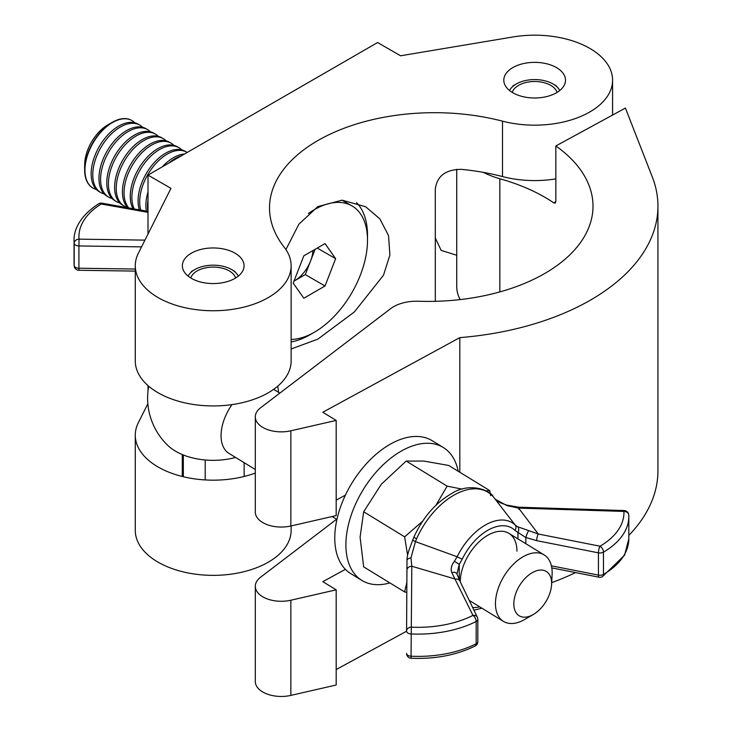 <?xml version="1.0" encoding="UTF-8"?>
<svg xmlns="http://www.w3.org/2000/svg" width="732" height="732" viewBox="0 0 732 732"><rect width="100%" height="100%" fill="white"/><g stroke="black" fill="none" stroke-linecap="round" stroke-linejoin="round"><path stroke-width="1.1" d="M291.135 341.926A81.179 46.866 120 0 0 310.112 334.698A81.179 46.866 120 0 0 312.308 333.38M367.464 237.845A81.179 46.866 120 0 0 356.548 202.654M285.91 249.566L298.903 224.175L317.825 206.589L342.146 200.165L365.698 206.781L379.853 218.877L388.546 235.576L389.891 255.056L383.495 275.214L354.352 311.96L317.825 339.154L291.135 348.981M556.466 67.582A30.845 17.806 0 0 0 522.849 63.721A30.845 17.806 0 0 0 503.808 80.172A30.845 17.806 0 0 0 512.839 92.772A30.845 17.806 0 0 0 546.456 96.633A30.845 17.806 0 0 0 565.497 80.172A30.845 17.806 0 0 0 556.466 67.582M235.018 253.171A30.845 17.806 0 0 0 201.401 249.31A30.845 17.806 0 0 0 182.36 265.762A30.845 17.806 0 0 0 191.391 278.352A30.845 17.806 0 0 0 225.008 282.213A30.845 17.806 0 0 0 244.058 265.762A30.845 17.806 0 0 0 235.018 253.171M589.763 48.358A77.931 44.991 0 0 0 512.94 36.966L400.569 55.788L377.602 42.529L148.001 175.094L170.959 188.344L138.366 253.226A77.931 44.991 0 0 0 135.274 265.762A77.931 44.991 0 0 0 213.204 310.752A77.931 44.991 0 0 0 291.135 265.762A77.931 44.991 0 0 0 284.199 247.206A164.956 95.233 180 0 1 269.513 207.915A164.956 95.233 180 0 1 502.509 121.164A77.931 44.991 0 0 0 612.583 80.172A77.931 44.991 0 0 0 589.763 48.358M435.302 301.319L435.293 189.304C436.867 176.147 445.523 169.495 461.27 169.357A164.956 95.233 180 0 1 502.509 176.577A77.931 44.991 0 0 0 555.844 178.882M147.965 404.805L147.324 404.805L138.366 422.648A77.931 44.991 0 0 0 135.274 435.174A77.931 44.991 0 0 0 175.836 474.656A77.931 44.991 0 0 0 255.294 473.046M147.324 404.805L147.855 403.689M135.274 435.174L135.274 530.361A77.931 44.991 0 0 0 213.204 575.352A77.931 44.991 0 0 0 291.135 530.361L291.135 525.915M435.293 237.946L441.167 250.39L456.722 255.239M148.001 175.094L148.001 234.048M148.001 385.581L148.001 390.98M135.274 265.762L135.274 360.94A77.931 44.991 0 0 0 213.204 405.94A77.931 44.991 0 0 0 291.135 360.94L291.135 265.762M555.844 145.952L625.421 108.061L652.322 176.998A229.894 132.73 0 0 1 657.94 206.177A229.894 132.73 0 0 1 459.815 337.626L322.821 412.244L336.189 420.424L290.851 430.8A25.977 14.997 0 0 1 255.294 416.865A25.977 14.997 0 0 1 260.565 407.806L390.659 308.639A32.473 18.748 0 0 1 418.439 301.245A164.956 95.233 180 0 0 593.002 206.177A164.956 95.233 180 0 0 555.844 145.952L555.844 201.629L555.213 203.093L553.758 202.837L555.835 201.703M483.349 172.377A77.931 44.991 0 0 0 499.855 178.764A164.956 95.233 180 0 1 548.039 199.15A164.956 95.233 180 0 1 553.758 202.837M499.855 178.764L499.855 291.912M460.126 299.589A77.931 44.991 180 0 1 456.722 286.441L456.722 169.293M345.413 569.35L322.821 581.656L336.189 589.836L290.851 600.222A25.977 14.997 180 0 1 255.294 586.277A25.977 14.997 180 0 1 260.565 577.228L336.601 519.263M255.294 586.277L255.294 681.455A25.977 14.997 0 0 0 290.851 695.4L336.189 685.015L336.189 589.836M551.69 582.672A229.894 132.73 0 0 0 575.544 572.58M628.825 535.421A229.894 132.73 0 0 0 657.94 470.768L657.94 206.177M336.189 669.551L406.571 631.222M255.294 416.865L255.294 512.043A25.977 14.997 0 0 0 290.851 525.988L336.189 515.602L336.189 420.424M459.815 337.626L459.815 472.259M336.189 500.139L345.413 495.116M532.722 572.406A25.977 15.427 121.5 0 0 513.827 603.9A25.977 15.427 121.5 0 0 532.722 614.825A25.977 15.427 121.5 0 0 533.289 614.505A25.977 15.427 121.5 0 0 551.589 584.612A25.977 15.427 121.5 0 0 532.722 572.406M533.289 614.505L524.661 619.492A38.961 23.14 -58.5 0 1 523.81 619.977A38.961 23.14 -58.5 0 1 503.47 621.395A38.961 23.14 -58.5 0 1 497.705 589.983A38.961 23.14 -58.5 0 1 523.81 556.338A38.961 23.14 -58.5 0 1 544.151 554.92A38.961 23.14 -58.5 0 1 552.102 574.657L551.589 584.612M255.294 469.505L229.07 453.456A38.961 23.14 -58.5 0 1 231.998 404.604M148.697 386.185A65.587 65.587 0 0 0 168.204 445.779A52.759 30.46 0 0 0 174.829 450.775A52.759 30.46 0 0 0 235.613 457.454M458.195 471.271A77.931 46.29 121.5 0 0 443.281 447.499L432.136 440.682A77.931 46.29 121.5 0 0 391.455 443.528A77.931 46.29 121.5 0 0 339.255 510.799A77.931 46.29 121.5 0 0 350.774 573.623L361.919 580.439A77.931 46.29 121.5 0 0 389.872 582.91M443.281 447.499A77.931 46.29 121.5 0 0 402.6 450.345A77.931 46.29 121.5 0 0 350.39 517.616A77.931 46.29 121.5 0 0 361.919 580.439M490.696 495.692L489.662 490.532L448.698 465.461L423.855 461.068L406.187 461.059L381.345 484.218L363.667 511.769L404.631 536.84L422.657 521.166M462.13 489.141L447.142 486.13L406.187 461.059M489.662 490.532L486.085 490.879M447.142 486.13L435.906 505.29M406.873 582.233L404.631 591.941L363.667 566.87L360.089 537.132L363.667 511.769M407.605 555.24L404.631 536.84M404.631 591.941L406.809 592.426M494.649 498.474L493.441 496.946A63.108 37.478 121.5 0 0 416.581 538.798L415.456 541.607L457.152 556.768A49.739 29.536 -58.5 0 1 515.264 525.119L493.359 496.845A4.868 3.843 -40.4 0 0 493.249 496.717M624.094 510.543L623.938 511.43A4.868 3.98 -2.3 0 1 628.806 515.218A4.868 4.868 0 0 0 624.094 510.543L518.732 507.212L518.585 508.099L538.285 534.012L600.011 546.2A82.963 47.9 0 0 0 623.938 511.43L518.585 508.099L506.992 505.62L495.28 499.261M456.978 574.025L459.87 580.979A4.868 3.834 154.3 0 0 455.478 579.113L411.814 566.248A4.868 3.98 -179.7 0 0 406.946 570.191A4.868 3.98 -179.7 0 0 406.946 570.21L406.992 560.611A4.868 2.763 -179.8 0 0 406.992 560.611L406.58 631.112A4.868 3.98 -179.7 0 0 406.571 631.13A4.868 2.809 180 0 1 406.571 631.13A4.868 4.868 0 0 0 406.571 631.14A4.868 3.98 -179.7 0 1 411.448 627.159A82.963 47.9 0 0 0 472.945 615.392L451.8 572.58C450.482 569.093 451.351 565.314 454.398 561.252L457.152 556.768A4.868 0.631 -154.1 0 0 462.285 559.028L459.257 564.418L456.978 574.025A4.868 3.157 159.9 0 0 451.8 572.58M517.963 538.889L517.963 532.438L514.935 530.352A4.868 3.889 -45.9 0 0 515.264 525.119L517.725 526.766L538.285 534.012A4.868 1.29 -78.8 0 0 536.702 540.655L525.832 537.517L517.963 532.438A4.868 3.907 -64.8 0 0 517.725 526.766M460.263 581.794A38.961 23.14 -58.5 0 1 478.06 542.824A38.961 23.14 -58.5 0 1 508.95 533.372A38.961 23.14 -58.5 0 1 516.948 551.178M416.581 538.798A4.868 0.86 -156.2 0 1 414.028 536.794L412.866 539.685A4.868 0.988 -159.9 0 0 415.456 541.607L410.991 557.903L411.814 566.248L411.055 656.211A87.831 50.709 -0 0 0 476.166 643.757L476.166 621.486A87.831 50.709 180 0 1 411.055 633.939A4.868 2.809 180 0 1 406.571 631.14L406.571 631.149M525.832 543.711L525.832 537.517A4.868 0.668 -69.1 0 1 528.641 530.727M518.832 508.109L518.851 509.271M506.992 505.62A4.868 0.759 -71.7 0 0 506.828 505.117C498.849 502.353 498.465 502.079 494.896 498.794M493.441 496.946A4.868 3.843 -40.4 0 0 493.359 496.845C490.193 490.019 469.331 482.196 452.138 493.267C435.842 502.527 423.142 517.039 414.028 536.794M459.257 579.662L459.257 564.418L454.398 561.252M410.991 557.903A4.868 2.763 -179.8 0 0 406.992 560.602C406.846 558.26 407.55 554.691 409.097 549.878L412.866 539.685M559.733 90.548A26.059 15.043 0 0 0 553.081 83.988A26.059 15.043 0 0 0 516.225 83.988L516.225 83.988A26.059 15.043 0 0 0 509.573 90.548M516.225 83.988L512.784 85.973L516.225 83.988M557.061 92.415A22.729 13.121 0 0 0 541.552 82.121A22.729 13.121 0 0 0 518.585 85.351A22.729 13.121 0 0 0 512.244 92.415M238.284 276.129A26.059 15.043 0 0 0 231.632 269.577A26.059 15.043 0 0 0 194.785 269.577L194.785 269.577A26.059 15.043 0 0 0 188.124 276.129M194.785 269.577L191.336 271.563L194.785 269.577M235.613 278.004A22.729 13.121 0 0 0 220.103 267.711A22.729 13.121 0 0 0 197.137 270.932A22.729 13.121 0 0 0 190.805 278.004M205.198 479.936L205.198 459.989M183.329 476.733L183.329 454.984M84.656 170.071L84.656 164.956A32.702 18.886 120 0 1 107.778 124.907L112.206 122.345A38.961 22.5 120 0 0 84.656 170.071A38.961 22.5 120 0 0 92.726 187.904A38.961 22.5 120 0 0 92.873 187.996M134.834 122.811A38.961 22.5 120 0 0 131.98 120.588A38.961 22.5 120 0 0 112.499 122.519A38.961 22.5 120 0 0 84.949 170.236A38.961 22.5 120 0 0 93.019 188.078A38.961 22.5 120 0 0 96.368 189.442M142.658 127.322A38.961 22.5 120 0 0 139.803 125.099L138.183 124.165A38.961 22.5 120 0 0 118.703 126.096A38.961 22.5 120 0 0 91.152 173.823A38.961 22.5 120 0 0 99.223 191.656L100.842 192.589A38.961 22.5 120 0 0 104.191 193.953M139.803 125.099A38.961 22.5 120 0 0 120.323 127.029A38.961 22.5 120 0 0 92.772 174.756A38.961 22.5 120 0 0 100.842 192.589M150.472 131.833A38.961 22.5 120 0 0 147.626 129.619L146.007 128.686A38.961 22.5 120 0 0 126.517 130.616A38.961 22.5 120 0 0 98.966 178.334A38.961 22.5 120 0 0 107.037 196.176L108.656 197.109A38.961 22.5 120 0 0 112.005 198.464M147.626 129.619A38.961 22.5 120 0 0 128.146 131.55A38.961 22.5 120 0 0 100.586 179.267A38.961 22.5 120 0 0 108.656 197.109M158.295 136.353A38.961 22.5 120 0 0 155.449 134.13L153.821 133.197A38.961 22.5 120 0 0 134.34 135.127A38.961 22.5 120 0 0 106.79 182.854A38.961 22.5 120 0 0 114.86 200.687L116.48 201.62A38.961 22.5 120 0 0 119.828 202.984M155.449 134.13A38.961 22.5 120 0 0 135.96 136.06A38.961 22.5 120 0 0 108.409 183.787A38.961 22.5 120 0 0 116.48 201.62M166.118 140.864A38.961 22.5 120 0 0 163.263 138.65L161.644 137.717A38.961 22.5 120 0 0 142.164 139.638A38.961 22.5 120 0 0 114.613 187.365A38.961 22.5 120 0 0 122.683 205.198L124.303 206.14A38.961 22.5 120 0 0 127.652 207.495M163.263 138.65A38.961 22.5 120 0 0 143.783 140.581A38.961 22.5 120 0 0 116.232 188.298A38.961 22.5 120 0 0 124.303 206.14M173.941 145.384A38.961 22.5 120 0 0 171.087 143.161L169.467 142.228A38.961 22.5 120 0 0 149.978 144.158A38.961 22.5 120 0 0 122.427 191.875A38.961 22.5 120 0 0 127.972 207.824M171.087 143.161A38.961 22.5 120 0 0 151.606 145.092A38.961 22.5 120 0 0 124.047 192.818A38.961 22.5 120 0 0 128.841 207.98M181.756 149.895A38.961 22.5 120 0 0 178.91 147.681L177.281 146.739A38.961 22.5 120 0 0 157.801 148.669A38.961 22.5 120 0 0 130.25 196.396A38.961 22.5 120 0 0 133.032 208.73M178.91 147.681A38.961 22.5 120 0 0 159.42 149.612A38.961 22.5 120 0 0 131.87 197.329A38.961 22.5 120 0 0 134.276 208.949M187.182 152.466A38.961 22.5 120 0 0 186.724 152.192L185.105 151.259A38.961 22.5 120 0 0 165.624 153.189A38.961 22.5 120 0 0 138.074 200.907A38.961 22.5 120 0 0 139.382 209.864M186.724 152.192A38.961 22.5 120 0 0 167.244 154.123A38.961 22.5 120 0 0 139.693 201.849A38.961 22.5 120 0 0 140.791 210.111M184.546 153.985A38.961 22.5 120 0 0 173.447 157.7A38.961 22.5 120 0 0 162.339 166.814M148.001 192.004A38.961 22.5 120 0 0 145.888 205.427A38.961 22.5 120 0 0 146.382 211.109M148.001 200.12A38.961 22.5 120 0 0 147.507 206.36A38.961 22.5 120 0 0 147.891 211.383M181.307 155.861A38.961 22.5 120 0 0 175.067 158.634A38.961 22.5 120 0 0 168.827 163.071M315.089 249.319L305.281 274.601L294.676 280.722A25.977 14.997 120 0 0 310.588 260.931A25.977 14.997 120 0 0 312.994 250.527M291.135 339.438A75.076 43.344 120 0 0 314.421 332.209A75.076 43.344 120 0 0 363.465 266.055A75.076 43.344 120 0 0 351.964 205.893A75.076 43.344 120 0 0 314.421 209.617A75.076 43.344 120 0 0 308.419 213.47M325.026 243.582L335.631 258.671L325.026 286.002L303.817 298.244L293.212 283.156L303.817 255.825L325.026 243.582M351.964 205.893L343.326 200.916A75.076 43.344 120 0 0 341.926 200.165M317.267 248.066L335.631 258.671M305.281 274.601L325.026 286.002M294.017 281.088A25.977 14.997 120 0 0 294.676 280.722L294.008 281.106M131.833 120.505A38.961 22.5 120 0 0 131.687 120.414A38.961 22.5 120 0 0 112.206 122.345L107.778 124.907M502.509 121.164L502.509 176.577M290.851 600.222L290.851 695.4M290.851 430.8L290.851 525.988M472.607 607.441A45.064 26.764 121.5 0 0 479.734 606.865M514.935 530.352A45.064 26.764 121.5 0 0 462.285 559.028M406.58 631.094L406.946 570.21M628.806 515.346A87.831 50.709 180 0 1 628.825 516.508A87.831 50.709 180 0 1 603.47 552.148L603.47 574.419A87.831 50.709 0 0 0 628.825 538.779L628.806 515.218A4.868 3.98 -2.3 0 1 628.806 515.346M551.397 565.818L598.428 575.105L598.428 552.834L536.702 540.655M600.011 546.2A4.868 1.29 101.2 0 0 598.428 552.834A4.868 2.809 180 0 0 603.47 552.148A4.868 2.827 59.7 0 0 600.011 546.2M599.06 577.219A4.868 4.868 0 0 0 602.463 576.651A4.868 2.827 59.7 0 0 603.47 574.419A4.868 2.809 180 0 1 598.428 575.105A4.868 1.29 101.2 0 0 599.06 577.219L551.8 567.895M477.337 617.259A4.868 3.834 154.3 0 0 472.945 615.392A4.868 2.626 -116.9 0 1 476.166 621.486A4.868 2.809 180 0 0 477.822 619.373A4.868 4.868 0 0 0 477.337 617.259L459.87 580.979M477.822 641.644A4.868 2.809 180 0 1 476.166 643.757A4.868 2.626 -116.9 0 1 475.15 645.99A4.868 4.868 0 0 0 477.822 641.644L477.822 619.373M411.055 656.211A4.868 2.809 180 0 1 406.571 653.411A4.868 2.809 180 0 1 406.571 653.402A4.868 4.868 0 0 0 411.219 658.278L411.055 656.211M148.001 212.371L101.208 204.008A82.963 47.9 0 0 0 79.038 239.154L144.945 240.133M141.55 246.876L78.919 245.943L78.919 268.214A4.868 2.809 180 0 1 74.179 265.551L74.179 243.28A87.831 50.709 180 0 1 74.06 240.645L74.06 262.916A87.831 50.709 0 0 0 74.179 265.551A4.868 3.971 174.8 0 0 74.188 265.844L74.06 262.916M74.188 265.844A4.868 4.868 0 0 0 78.965 270.273L78.919 268.214L135.274 269.047M98.637 203.844A4.868 2.91 -121.8 0 1 101.208 204.008A4.868 1.18 -79.9 0 1 102.059 203.185A4.868 4.868 0 0 0 98.637 203.844C79.083 216.37 73.612 230.891 74.06 240.645M79.038 239.154A4.868 3.971 174.8 0 0 74.179 243.28A4.868 2.809 180 0 0 78.919 245.943L79.038 239.154M612.583 80.172L612.583 115.052M503.47 621.395L469.239 600.441M336.93 519.464L332.136 516.527M278.553 392.37A65.587 65.587 0 0 0 277.712 386.185M544.151 554.92L508.95 533.372M279.807 393.139L273.631 389.36M499.48 504.623L498.84 503.817M518.732 507.212L506.828 505.117M602.463 576.651L624.579 555.167L628.825 538.779M481.949 608.219L473.924 610.168M475.15 645.99C456.576 655.113 435.266 659.212 411.219 658.278M553.081 83.988L556.466 85.946M231.632 269.577L235.018 271.526M244.131 476.477L244.131 462.67M182.277 476.477L182.277 454.554M148.001 211.402L102.059 203.185M135.274 271.105L78.965 270.273"/></g></svg>
